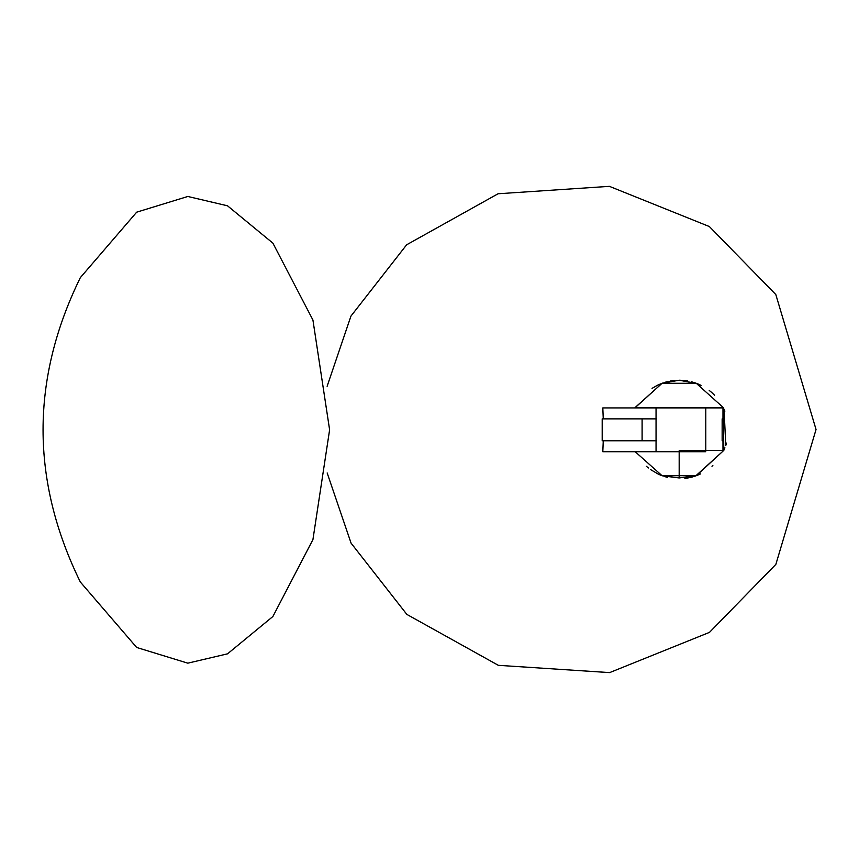 <?xml version="1.0" encoding="UTF-8"?>
<svg xmlns="http://www.w3.org/2000/svg" width="859" height="859" viewBox="0 0 859 859"><rect width="100%" height="100%" fill="white"/><g stroke="black" fill="none" stroke-linecap="round" stroke-linejoin="round"><path stroke-width="1.29" d="M659.98 474.887L662.085 475.714L635.198 451.727L662.085 475.714L679.179 477.948L679.179 451.974M696.273 383.286L723.321 407.596L634.876 407.918L662.085 383.286L696.273 383.286L701.073 385.358L696.273 383.286L662.085 383.286L635.037 407.596L723.321 407.596L696.273 383.286L694.748 382.749M327.118 386.292L350.955 316.091L406.629 244.794L498.08 193.758L609.418 186.349L709.362 226.551L775.817 294.562L816.05 429.5L775.86 564.363L709.491 632.364L609.632 672.608L498.327 665.317L406.844 614.4L351.084 543.156L327.161 472.955L351.084 543.156L406.844 614.4L498.327 665.317L609.632 672.608L709.491 632.364L775.86 564.363L816.05 429.5L775.817 294.562L709.362 226.551L609.418 186.349L498.08 193.758L406.629 244.794L350.955 316.091L327.118 386.292M711.273 392.112L709.223 390.448M724.073 409.195L725.769 445.542M724.91 447.829L723.793 450.406L696.273 475.714L700.568 473.889M712.852 465.471L711.982 466.265L712.852 465.471M667.346 477.336L664.243 476.455M661.237 475.392L660.517 475.102L661.237 475.392M652.056 388.365L657.403 385.294M659.014 384.542L663.051 382.931M665.618 382.126L667.228 381.697M670.589 380.977L674.39 380.462M696.23 475.736L661.978 475.671L696.23 475.736M683.474 380.408L679.179 380.226L662.139 383.264L674.476 380.451M646.365 466.265L646.934 466.77M646.967 466.791L648.405 467.983M650.36 469.465L658.348 474.157M679.179 451.727L679.179 477.948L662.31 475.8M684.891 478.442L687.297 478.098M687.35 478.087L691.806 477.132M692.032 477.067L695.65 475.94M695.726 475.907L723.793 450.406L679.179 450.406L723.793 450.406L723.321 407.596L723.793 450.406M725.812 445.413L726.542 443.083M724.899 411.128L724.094 409.238M714.591 395.237L711.757 392.531M694.641 382.717L691.506 381.793M687.597 380.945L683.539 380.419M679.179 380.226L696.746 383.468L679.179 380.226M697.776 383.866L699.333 384.542L697.776 383.866M679.179 477.948L696.273 475.714L679.179 477.948M699.763 474.265L696.273 475.714M662.064 475.714L659.401 474.63M659.207 474.544L658.456 474.211M698.635 474.769L699.602 474.34M659.207 384.456L657.607 385.197M657.436 385.283L658.917 384.585M705.787 451.727L602.814 451.727L603.254 440.774L602.814 451.727L656.051 451.727L656.051 407.918L705.787 407.918L631.762 407.918L656.051 407.918L656.051 451.727L705.787 451.727M602.814 407.918L631.762 407.918L602.814 407.918L603.254 418.87L602.814 407.918M602.191 440.774L656.491 440.774L602.191 440.774L602.191 418.87L623.505 418.87L602.191 418.87L602.191 440.774M656.491 418.87L623.505 418.87L642.102 418.87L642.102 440.774L642.102 418.87L656.491 418.87M80.306 581.972L136.667 647.461L187.82 663.169L227.517 653.839L272.894 616.504L312.923 539.635L329.609 429.822L312.923 320.01L272.894 243.14L227.517 205.806L187.82 196.475L227.517 205.806L272.894 243.14L312.923 320.01L329.609 429.822L312.923 539.635L272.894 616.504L227.517 653.839L187.82 663.169L136.678 647.471L80.327 582.005C30.634 480.546 30.634 379.098 80.327 277.64L136.678 212.173L187.82 196.475L136.667 212.184L80.306 277.672M705.787 450.406L705.787 407.918L705.787 450.406M722.151 418.87L722.151 440.774L722.151 418.87L722.977 418.87L722.977 407.918L705.787 407.918M722.977 450.406L722.977 440.774L722.151 440.774"/></g></svg>
